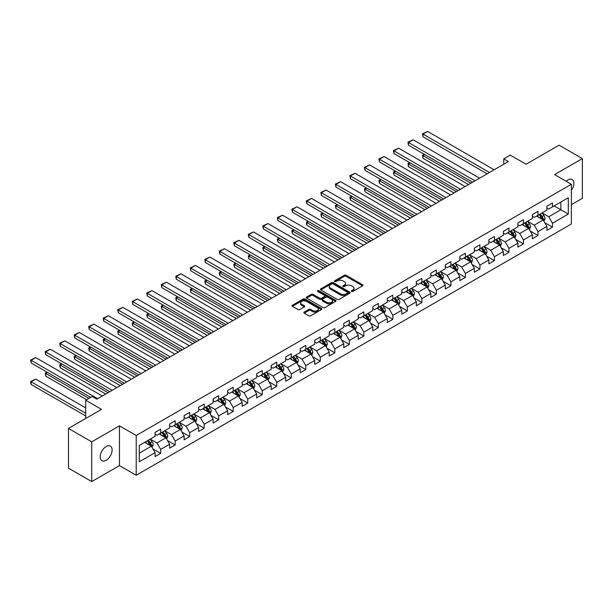 <?xml version="1.0" encoding="UTF-8"?>
<svg xmlns="http://www.w3.org/2000/svg" width="613" height="613" viewBox="0 0 613 613"><rect width="100%" height="100%" fill="white"/><g stroke="black" fill="none" stroke-linecap="round" stroke-linejoin="round"><path stroke-width="0.92" d="M351.586 291.428A0.904 0.521 0 0 0 352.858 291.428L362.559 285.827A1.295 0.743 0 0 0 362.942 285.298A1.295 0.743 0 0 0 362.559 284.777L346.13 275.283A1.295 0.743 0 0 0 344.299 275.283L334.598 280.884A0.904 0.521 0 0 0 335.878 281.62L337.135 280.9A4.13 2.383 0 0 1 342.974 280.9L344.345 281.689A4.13 2.383 0 0 1 345.556 283.375A4.13 2.383 0 0 1 344.345 285.06L343.088 285.788A0.904 0.521 0 0 0 344.368 286.524L345.625 285.804A4.13 2.383 0 0 1 351.471 285.804L352.835 286.593A4.13 2.383 0 0 1 354.046 288.279A4.13 2.383 0 0 1 352.835 289.964L351.586 290.692A0.904 0.521 0 0 0 351.586 291.428L351.586 290.692M106.156 460.271A8.421 4.858 120 0 0 111.658 452.846A8.421 4.858 120 0 0 110.371 446.103A8.421 4.858 120 0 0 106.156 446.517A8.421 4.858 120 0 0 100.655 453.942A8.421 4.858 120 0 0 101.95 460.685A8.421 4.858 120 0 0 106.156 460.271M571.37 190.413A8.421 4.858 120 0 0 572.144 179.502A8.421 4.858 120 0 0 567.929 179.916A8.421 4.858 120 0 0 566.159 181.256M304.217 312.078A1.295 0.743 0 0 0 303.841 312.607A1.295 0.743 0 0 0 304.217 313.136L308.829 315.795A1.295 0.743 0 0 0 310.653 315.795L321.427 309.58A1.295 0.743 0 0 0 321.802 309.052A1.295 0.743 0 0 0 321.427 308.523L304.99 299.037A1.295 0.743 0 0 0 303.167 299.037L292.393 305.251A1.295 0.743 0 0 0 292.01 305.78A1.295 0.743 0 0 0 292.393 306.308L297.964 309.527A1.295 0.743 0 0 0 299.788 309.527L304.4 306.86A1.295 0.743 0 0 0 304.776 306.331A1.295 0.743 0 0 0 304.4 305.81L301.634 304.217A3.456 1.992 0 0 1 300.623 302.799A3.456 1.992 0 0 1 302.753 300.96A3.456 1.992 0 0 1 306.523 301.389L317.342 307.642A3.456 1.992 0 0 1 318.354 309.052A3.456 1.992 0 0 1 316.224 310.891A3.456 1.992 0 0 1 312.454 310.462L310.653 309.419A1.295 0.743 0 0 0 308.829 309.419L304.217 312.078L304.217 313.136M571.37 204.673L582.35 198.336L582.35 158.598L559.094 145.166L526.069 164.238L510.254 155.104L503.748 158.867L508.399 161.548L96.854 399.147L92.203 396.465L85.69 400.228L85.69 418.487M91.735 441.85L91.735 481.588L119.458 465.589L119.458 425.843L91.735 441.85L68.48 428.418L101.505 409.354L85.69 400.228M119.458 425.843L136.209 435.506L571.37 184.268L571.37 224.013L136.209 475.251L136.209 435.506M582.35 158.598L554.627 174.598L571.37 184.268M337.227 299.405A1.295 0.743 0 0 0 339.05 299.405L349.824 293.183A1.295 0.743 0 0 0 350.199 292.654A1.295 0.743 0 0 0 349.824 292.125L333.388 282.639A1.295 0.743 0 0 0 331.564 282.639L320.791 288.861A1.295 0.743 0 0 0 320.407 289.39A1.295 0.743 0 0 0 320.791 289.911L337.227 299.405M318.001 291.627A0.904 0.521 0 0 1 318.913 291.75L318.913 290.677L335.625 300.324A1.295 0.743 0 0 1 336.001 300.853A1.295 0.743 0 0 1 335.625 301.381L324.852 307.603A1.295 0.743 0 0 1 323.028 307.603L306.592 298.11L306.592 297.06A1.295 0.743 0 0 0 306.209 297.581A1.295 0.743 0 0 0 306.592 298.11M306.592 297.06L311.197 294.393A1.295 0.743 0 0 1 313.028 294.393L319.695 298.24A1.295 0.743 0 0 0 321.519 298.24L324.576 296.477A1.295 0.743 0 0 0 324.959 295.949A1.295 0.743 0 0 0 324.576 295.42L317.641 291.413A0.904 0.521 0 0 1 318.913 290.677M91.735 481.588L68.48 468.163L68.48 428.418M152.905 448.854L160.667 453.344L160.667 449.421L169.602 444.264L169.602 448.187L175.18 444.961L175.18 441.038L184.115 435.889L184.115 439.805L189.693 436.586L189.693 432.663L198.627 427.506L198.627 431.429L204.206 428.203L204.206 424.288L213.132 419.131L213.132 423.047L218.718 419.828L218.718 415.905L227.645 410.748L227.645 414.672L233.231 411.446L233.231 407.53L242.158 402.373L242.158 406.296L247.744 403.07L247.744 399.147L256.671 393.998L256.671 397.914L262.257 394.695L262.257 390.772L271.184 385.615L271.184 389.539L276.762 386.313L276.762 382.397L285.696 377.24L285.696 381.156L291.275 377.937L291.275 374.014L300.209 368.857L300.209 372.781L305.787 369.555L305.787 365.639L314.722 360.482L314.722 364.406L320.3 361.18L320.3 357.256L329.227 352.1L329.227 356.023L334.813 352.804L334.813 348.881L343.74 343.724L343.74 347.648L349.326 344.422L349.326 340.499L358.253 335.349L358.253 339.265L363.838 336.047L363.838 332.123L372.765 326.967L372.765 330.89L378.344 327.664L378.344 323.748L387.278 318.591L387.278 322.507L392.856 319.289L392.856 315.366L401.791 310.209L401.791 314.132L407.369 310.906L407.369 306.99L416.304 301.834L416.304 305.757L421.882 302.531L421.882 298.608L430.816 293.451L430.816 297.374L436.395 294.156L436.395 290.233L445.322 285.076L445.322 288.999L450.907 285.773L450.907 281.857L459.834 276.701L459.834 280.616L465.42 277.398L465.42 273.475L474.347 268.318L474.347 272.241L479.933 269.015L479.933 265.1L488.86 259.943L488.86 263.858L494.438 260.64L494.438 256.717L503.373 251.56L503.373 255.483L508.951 252.265L508.951 248.342L517.885 243.185L517.885 247.108L523.464 243.882L523.464 239.959L532.398 234.81L532.398 238.725L537.976 235.507L537.976 231.584L546.911 226.427L546.911 230.35L552.489 227.124L552.489 223.209L568.305 214.075L568.305 197.746L560.864 202.045L560.864 209.776L568.305 214.075M160.667 453.344L155.089 456.562L155.089 452.639L139.274 461.773L139.274 445.444L155.089 436.318L155.089 432.395L160.667 429.169L160.667 433.092L169.602 427.935L169.602 424.02L175.18 420.794L175.18 424.717L184.115 419.56L184.115 415.637L189.693 412.419L189.693 416.334L198.627 411.177L198.627 407.262L204.206 404.036L204.206 407.959L213.132 402.802L213.132 398.879L218.718 395.661L218.718 399.576L227.645 394.427L227.645 390.504L233.231 387.278L233.231 391.201L242.158 386.044L242.158 382.121L247.744 378.903L247.744 382.826L256.671 377.669L256.671 373.746L262.257 370.528L262.257 374.443L271.184 369.287L271.184 365.371L276.762 362.145L276.762 366.068L285.696 360.911L285.696 356.988L291.275 353.77L291.275 357.685L300.209 352.529L300.209 348.613L305.787 345.387L305.787 349.31L314.722 344.154L314.722 340.23L320.3 337.012L320.3 340.935L329.227 335.778L329.227 331.855L334.813 328.629L334.813 332.553L343.74 327.396L343.74 323.48L349.326 320.254L349.326 324.177L358.253 319.021L358.253 315.097L363.838 311.879L363.838 315.795L372.765 310.638L372.765 306.722L378.344 303.496L378.344 307.419L387.278 302.263L387.278 298.339L392.856 295.121L392.856 299.037L401.791 293.888L401.791 289.964L407.369 286.738L407.369 290.662L416.304 285.505L416.304 281.582L421.882 278.363L421.882 282.286L430.816 277.13L430.816 273.206L436.395 269.981L436.395 273.904L445.322 268.747L445.322 264.831L450.907 261.605L450.907 265.529L459.834 260.372L459.834 256.449L465.42 253.23L465.42 257.146L474.347 251.989L474.347 248.073L479.933 244.848L479.933 248.771L488.86 243.614L488.86 239.691L494.438 236.472L494.438 240.388L503.373 235.239L503.373 231.316L508.951 228.09L508.951 232.013L517.885 226.856L517.885 222.94L523.464 219.715L523.464 223.638L532.398 218.481L532.398 214.558L537.976 211.339L537.976 215.255L546.911 210.098L546.911 206.183L552.489 202.957L552.489 206.88L568.305 197.746M159.181 433.95L165.878 437.82L156.951 442.977L150.254 439.107M155.089 434.165L156.951 435.238L160.667 433.092M156.951 442.977L160.667 449.421M165.878 437.82L169.602 444.264M173.694 425.575L180.391 429.445L171.464 434.594L164.767 430.732M169.602 425.79L171.464 426.863L175.18 424.717M171.464 434.594L175.18 441.038M180.391 429.445L184.115 435.889M188.206 417.192L194.903 421.062L185.977 426.219L179.272 422.349M184.115 417.407L185.977 418.487L189.693 416.334M185.977 426.219L189.693 432.663M194.903 421.062L198.627 427.506M202.719 408.817L209.416 412.687L200.482 417.844L193.785 413.974M198.627 409.032L200.482 410.105L204.206 407.959M200.482 417.844L204.206 424.288M209.416 412.687L213.132 419.131M217.232 400.442L223.929 404.304L214.994 409.461L208.297 405.591M213.132 400.657L214.994 401.73L218.718 399.576M214.994 409.461L218.718 415.905M223.929 404.304L227.645 410.748M231.737 392.059L238.442 395.929L229.507 401.086L222.81 397.216M227.645 392.274L229.507 393.347L233.231 391.201M229.507 401.086L233.231 407.53M238.442 395.929L242.158 402.373M246.25 383.684L252.947 387.546L244.02 392.703L237.323 388.841M242.158 383.899L244.02 384.972L247.744 382.826M244.02 392.703L247.744 399.147M252.947 387.546L256.671 393.998M260.763 375.302L267.46 379.171L258.533 384.328L251.836 380.458M256.671 375.516L258.533 376.597L262.257 374.443M258.533 384.328L262.257 390.772M267.46 379.171L271.184 385.615M275.275 366.926L281.972 370.796L273.046 375.945L266.349 372.083M271.184 367.141L273.046 368.214L276.762 366.068M273.046 375.945L276.762 382.397M281.972 370.796L285.696 377.24M289.788 358.551L296.485 362.413L287.558 367.57L280.861 363.701M285.696 358.766L287.558 359.839L291.275 357.685M287.558 367.57L291.275 374.014M296.485 362.413L300.209 368.857M304.301 350.169L310.998 354.038L302.071 359.195L295.366 355.325M300.209 350.383L302.071 351.456L305.787 349.31M302.071 359.195L305.787 365.639M310.998 354.038L314.722 360.482M318.814 341.793L325.511 345.655L316.576 350.812L309.879 346.95M314.722 342.008L316.576 343.081L320.3 340.935M316.576 350.812L320.3 357.256M325.511 345.655L329.227 352.1M333.326 333.411L340.023 337.28L331.089 342.437L324.392 338.568M329.227 333.625L331.089 334.698L334.813 332.553M331.089 342.437L334.813 348.881M340.023 337.28L343.74 343.724M347.832 325.036L354.536 328.897L345.602 334.054L338.905 330.192M343.74 325.25L345.602 326.323L349.326 324.177M345.602 334.054L349.326 340.499M354.536 328.897L358.253 335.349M362.344 316.653L369.041 320.522L360.115 325.679L353.417 321.81M358.253 316.867L360.115 317.948L363.838 315.795M360.115 325.679L363.838 332.123M369.041 320.522L372.765 326.967M376.857 308.278L383.554 312.147L374.627 317.304L367.93 313.435M372.765 308.492L374.627 309.565L378.344 307.419M374.627 317.304L378.344 323.748M383.554 312.147L387.278 318.591M391.37 299.903L398.067 303.764L389.14 308.921L382.443 305.052M387.278 300.117L389.14 301.19L392.856 299.037M389.14 308.921L392.856 315.366M398.067 303.764L401.791 310.209M405.883 291.52L412.58 295.389L403.653 300.546L396.956 296.677M401.791 291.734L403.653 292.807L407.369 290.662M403.653 300.546L407.369 306.99M412.58 295.389L416.304 301.834M420.395 283.145L427.092 287.007L418.166 292.163L411.461 288.302M416.304 283.359L418.166 284.432L421.882 282.286M418.166 292.163L421.882 298.608M427.092 287.007L430.816 293.451M434.908 274.762L441.605 278.631L432.671 283.788L425.974 279.919M430.816 274.976L432.671 276.057L436.395 273.904M432.671 283.788L436.395 290.233M441.605 278.631L445.322 285.076M449.421 266.387L456.118 270.256L447.184 275.406L440.486 271.544M445.322 266.601L447.184 267.674L450.907 265.529M447.184 275.406L450.907 281.857M456.118 270.256L459.834 276.701M463.926 258.004L470.631 261.874L461.696 267.03L454.999 263.161M459.834 258.226L461.696 259.299L465.42 257.146M461.696 267.03L465.42 273.475M470.631 261.874L474.347 268.318M478.439 249.629L485.136 253.498L476.209 258.655L469.512 254.786M474.347 249.843L476.209 250.916L479.933 248.771M476.209 258.655L479.933 265.1M485.136 253.498L488.86 259.943M492.952 241.254L499.649 245.116L490.722 250.273L484.025 246.411M488.86 241.468L490.722 242.541L494.438 240.388M490.722 250.273L494.438 256.717M499.649 245.116L503.373 251.56M507.464 232.871L514.161 236.741L505.235 241.897L498.538 238.028M503.373 233.086L505.235 234.158L508.951 232.013M505.235 241.897L508.951 248.342M514.161 236.741L517.885 243.185M521.977 224.496L528.674 228.358L519.747 233.515L513.05 229.653M517.885 224.71L519.747 225.783L523.464 223.638M519.747 233.515L523.464 239.959M528.674 228.358L532.398 234.81M536.49 216.113L543.187 219.983L534.26 225.14L527.555 221.27M532.398 216.328L534.26 217.408L537.976 215.255M534.26 225.14L537.976 231.584M543.187 219.983L546.911 226.427M554.16 205.914L560.864 209.776L548.765 216.764L542.068 212.895M546.911 207.953L548.765 209.025L552.489 206.88M548.765 216.764L552.489 223.209M119.458 465.589L136.209 475.251M503.748 158.867L503.748 164.238M139.274 453.183L151.365 446.195L144.668 442.333M151.365 446.195L155.089 452.639M544.719 222.642L552.489 227.124M530.207 231.017L537.976 235.507M515.702 239.399L523.464 243.882M501.189 247.775L508.951 252.265M486.676 256.157L494.438 260.64M472.163 264.532L479.933 269.015M457.65 272.915L465.42 277.398M443.138 281.29L450.907 285.773M428.625 289.665L436.395 294.156M414.112 298.048L421.882 302.531M399.607 306.423L407.369 310.906M385.094 314.806L392.856 319.289M370.581 323.181L378.344 327.664M356.069 331.556L363.838 336.047M341.556 339.939L349.326 344.422M327.043 348.314L334.813 352.804M312.53 356.697L320.3 361.18M298.018 365.072L305.787 369.555M283.512 373.455L291.275 377.937M269 381.83L276.762 386.313M254.487 390.205L262.257 394.695M239.974 398.588L247.744 403.07M225.461 406.963L233.231 411.446M210.949 415.346L218.718 419.828M196.436 423.721L204.206 428.203M181.923 432.096L189.693 436.586M167.418 440.479L175.18 444.961M351.946 291.558L352.835 291.037A4.13 2.383 0 0 0 354.046 289.351L354.046 288.279M345.556 283.375L345.556 284.447A4.13 2.383 0 0 1 344.345 286.141L343.449 286.654M362.544 285.834L346.13 276.356A1.295 0.743 0 0 0 344.299 276.356L334.959 281.75M349.808 293.19L333.388 283.712A1.295 0.743 0 0 0 331.564 283.712L320.806 289.926L320.791 288.861M347.54 293.022A0.904 0.521 0 0 0 347.54 292.286L333.112 283.957A0.904 0.521 0 0 0 331.84 283.957L330.514 284.723A4.13 2.383 0 0 0 329.304 286.409A4.13 2.383 0 0 0 330.514 288.095L340.376 293.788A4.13 2.383 0 0 0 346.215 293.788L347.54 293.022L347.54 294.094A0.904 0.521 0 0 0 347.809 293.727L347.809 292.654M329.304 286.409L329.304 287.482A4.13 2.383 0 0 0 330.514 289.167L330.514 288.095M347.54 294.094L346.215 294.861A4.13 2.383 0 0 1 340.376 294.861L330.514 289.167M306.607 298.117L311.197 295.466L311.197 294.393M324.959 295.949L324.959 297.021A1.295 0.743 0 0 1 324.576 297.55L321.519 299.32A1.295 0.743 0 0 1 319.695 299.32L313.028 295.466A1.295 0.743 0 0 0 311.197 295.466M318.913 291.75L335.61 301.389M326.606 302.24A3.456 1.992 0 0 0 330.376 302.669A3.456 1.992 0 0 0 332.507 300.822A3.456 1.992 0 0 0 331.495 299.412L327.679 297.213A1.295 0.743 0 0 0 325.855 297.213L322.798 298.983A1.295 0.743 0 0 0 322.423 299.504A1.295 0.743 0 0 0 322.798 300.033L326.606 302.24L326.606 303.312A3.456 1.992 0 0 0 330.376 303.741A3.456 1.992 0 0 0 332.507 301.902L332.507 300.822M322.423 299.504L322.423 300.585A1.295 0.743 0 0 0 322.798 301.106L322.798 300.033M326.606 303.312L322.798 301.106M318.354 309.052L318.354 310.124A3.456 1.992 0 0 1 316.224 311.963A3.456 1.992 0 0 1 312.454 311.534L310.653 310.492A1.295 0.743 0 0 0 308.829 310.492L304.232 313.143M300.623 302.799L300.623 303.879A3.456 1.992 0 0 0 301.634 305.289L301.634 304.217M304.377 306.875L301.634 305.289M321.411 309.588L304.99 300.109A1.295 0.743 0 0 0 303.167 300.109L292.409 306.316L292.393 305.251M543.923 221.255L545.026 218.466A3.486 2.015 -120 0 0 543.915 215.5L541.999 212.933M538.651 217.362L537.348 215.623M470.861 183.218L422.978 155.579L422.978 158.261L468.531 184.567M539.111 214.604L541.034 217.163A3.486 2.015 60 0 1 542.03 219.262L543.149 218.619A3.486 2.015 -120 0 0 542.145 216.519L540.229 213.96M539.356 214.458L541.486 217.309A1.778 1.027 60 0 1 541.808 217.845L543.149 218.619M424.748 154.56L422.978 155.579L422.472 155.281L424.234 154.261M422.978 158.261L422.472 155.281M489.465 172.475L422.978 134.094L422.978 136.783L487.136 173.824M494.116 169.793L427.629 131.412L422.978 134.094L422.472 133.803L427.629 131.412M422.978 136.783L422.472 133.803M529.41 229.637L530.513 226.848A3.486 2.015 -120 0 0 529.402 223.875L527.486 221.316M524.138 225.745L522.835 223.998M456.348 191.601L408.473 163.955L408.473 166.644L454.026 192.942M524.598 222.979L526.521 225.546A3.486 2.015 60 0 1 527.517 227.638L528.636 226.994A3.486 2.015 -120 0 0 527.64 224.902L525.716 222.335M524.843 222.841L526.973 225.684A1.778 1.027 60 0 1 527.295 226.22L528.636 226.994M410.235 162.935L408.473 163.955L407.959 163.663L409.722 162.637M408.473 166.644L407.959 163.663M514.897 238.013L516.008 235.223A3.486 2.015 -120 0 0 514.889 232.258L512.974 229.691M509.625 234.12L508.323 232.381M441.835 199.976L393.96 172.337L393.96 175.019L439.513 201.317M510.085 231.362L512.008 233.921A3.486 2.015 60 0 1 513.004 236.02L514.123 235.377A3.486 2.015 -120 0 0 513.127 233.277L511.204 230.71M510.33 231.216L512.46 234.059A1.778 1.027 60 0 1 512.782 234.603L514.123 235.377M395.722 171.311L393.96 172.337L393.446 172.038L395.216 171.019M393.96 175.019L393.446 172.038M474.952 180.858L408.473 142.477L408.473 145.158L472.631 182.199M479.604 178.168L413.124 139.787L408.473 142.477L407.959 142.178L413.124 139.787M408.473 145.158L407.959 142.178M460.44 189.233L393.96 150.852L393.96 153.534L458.118 190.582M465.091 186.551L398.611 148.162L393.96 150.852L393.446 150.553L398.611 148.162M393.96 153.534L393.446 150.553M500.384 246.388L501.495 243.606A3.486 2.015 -120 0 0 500.377 240.633L498.461 238.074M495.112 242.495L493.81 240.756M427.322 208.359L379.447 180.712L379.447 183.394L425.001 209.7M495.58 239.737L497.495 242.296A3.486 2.015 60 0 1 498.492 244.395L499.61 243.752A3.486 2.015 -120 0 0 498.614 241.652L496.691 239.093M495.817 239.599L497.948 242.441A1.778 1.027 60 0 1 498.269 242.978L499.61 243.752M381.209 179.693L379.447 180.712L378.934 180.414L380.704 179.394M379.447 183.394L378.934 180.414M485.871 254.77L486.983 251.981A3.486 2.015 -120 0 0 485.871 249.016L483.948 246.449M480.6 250.878L479.297 249.139M412.81 216.734L364.934 189.088L364.934 191.777L410.488 218.075M481.067 248.112L482.983 250.679A3.486 2.015 60 0 1 483.979 252.778L485.098 252.127A3.486 2.015 -120 0 0 484.101 250.035L482.178 247.468M481.305 247.974L483.435 250.817A1.778 1.027 60 0 1 483.757 251.361L485.098 252.127M366.704 188.068L364.934 189.088L364.421 188.796L366.191 187.777M364.934 191.777L364.421 188.796M471.366 263.146L472.47 260.356A3.486 2.015 -120 0 0 471.359 257.391L469.435 254.832M466.087 259.253L464.784 257.514M398.304 225.109L350.421 197.47L350.421 200.152L395.975 226.458M466.554 256.495L468.47 259.054A3.486 2.015 60 0 1 469.474 261.153L470.585 260.51A3.486 2.015 -120 0 0 469.589 258.41L467.665 255.851M466.8 256.357L468.922 259.199A1.778 1.027 60 0 1 469.251 259.736L470.585 260.51M352.191 196.451L350.421 197.47L349.908 197.171L351.678 196.152M350.421 200.152L349.908 197.171M445.927 197.616L379.447 159.227L379.447 161.916L443.605 198.957M450.578 194.926L384.098 156.545L379.447 159.227L378.934 158.936L384.098 156.545M379.447 161.916L378.934 158.936M431.414 205.991L364.934 167.61L364.934 170.291L429.092 207.332M436.065 203.309L369.585 164.92L364.934 167.61L364.421 167.311L369.585 164.92M364.934 170.291L364.421 167.311M416.909 214.374L350.421 175.985L350.421 178.674L414.58 215.715M421.56 211.684L355.073 173.303L350.421 175.985L349.908 175.693L355.073 173.303M350.421 178.674L349.908 175.693M402.396 222.749L335.909 184.367L335.909 187.049L400.067 224.09M407.047 220.067L340.56 181.678L335.909 184.367L335.395 184.069L340.56 181.678M335.909 187.049L335.395 184.069M387.883 231.124L321.396 192.743L321.396 195.424L385.554 232.473M392.535 228.442L326.047 190.061L321.396 192.743L320.883 192.444L326.047 190.061M321.396 195.424L320.883 192.444M373.371 239.507L306.883 201.118L306.883 203.807L371.041 240.848M378.022 236.817L311.534 198.436L306.883 201.118L306.377 200.826L311.534 198.436M306.883 203.807L306.377 200.826M358.858 247.882L292.378 209.5L292.378 212.182L356.536 249.223M363.509 245.2L297.029 206.811L292.378 209.5L291.865 209.202L297.029 206.811M292.378 212.182L291.865 209.202M344.345 256.265L277.865 217.876L277.865 220.565L342.023 257.606M348.996 253.575L282.516 215.194L277.865 217.876L277.352 217.584L282.516 215.194M277.865 220.565L277.352 217.584M329.832 264.64L263.352 226.258L263.352 228.94L327.511 265.981M334.483 261.958L268.004 223.569L263.352 226.258L262.839 225.959L268.004 223.569M263.352 228.94L262.839 225.959M315.32 273.015L248.84 234.633L248.84 237.323L312.998 274.363M319.971 270.333L253.491 231.952L248.84 234.633L248.326 234.342L253.491 231.952M248.84 237.323L248.326 234.342M300.814 281.398L234.327 243.016L234.327 245.698L298.485 282.739M305.466 278.708L238.978 240.327L234.327 243.016L233.814 242.717L238.978 240.327M234.327 245.698L233.814 242.717M286.302 289.773L219.814 251.391L219.814 254.073L283.972 291.121M290.953 287.091L224.465 248.702L219.814 251.391L219.301 251.092L224.465 248.702M219.814 254.073L219.301 251.092M271.789 298.156L205.301 259.766L205.301 262.456L269.459 299.496M276.44 295.466L209.952 257.085L205.301 259.766L204.788 259.475L209.952 257.085M205.301 262.456L204.788 259.475M257.276 306.531L190.789 268.149L190.789 270.831L254.947 307.872M261.927 303.849L195.44 265.46L190.789 268.149L190.283 267.85L195.44 265.46M190.789 270.831L190.283 267.85M242.763 314.913L176.283 276.524L176.283 279.214L240.442 316.254M247.414 312.224L180.935 273.842L176.283 276.524L175.77 276.233L180.935 273.842M176.283 279.214L175.77 276.233M228.251 323.289L161.771 284.907L161.771 287.589L225.929 324.629M232.902 320.607L166.422 282.218L161.771 284.907L161.257 284.608L166.422 282.218M161.771 287.589L161.257 284.608M213.738 331.664L147.258 293.282L147.258 295.964L211.416 333.012M218.389 328.982L151.909 290.6L147.258 293.282L146.745 292.983L151.909 290.6M147.258 295.964L146.745 292.983M199.225 340.046L132.745 301.657L132.745 304.347L196.903 341.387M203.884 337.357L137.396 298.975L132.745 301.657L132.232 301.366L137.396 298.975M132.745 304.347L132.232 301.366M184.72 348.422L118.232 310.04L118.232 312.722L182.39 349.762M189.371 345.74L122.884 307.351L118.232 310.04L117.719 309.741L122.884 307.351M118.232 312.722L117.719 309.741M456.854 271.528L457.957 268.739A3.486 2.015 -120 0 0 456.846 265.766L454.923 263.207M451.574 267.636L450.271 265.889M383.792 233.492L335.909 205.845L335.909 208.535L381.462 234.833M452.042 264.87L453.965 267.437A3.486 2.015 60 0 1 454.961 269.528L456.072 268.885A3.486 2.015 -120 0 0 455.076 266.793L453.16 264.226M452.287 264.732L454.417 267.575A1.778 1.027 60 0 1 454.739 268.111L456.072 268.885M337.679 204.826L335.909 205.845L335.395 205.554L337.165 204.535M335.909 208.535L335.395 205.554M442.341 279.903L443.444 277.114A3.486 2.015 -120 0 0 442.333 274.149L440.41 271.582M437.069 276.011L435.759 274.272M369.279 241.867L321.396 214.228L321.396 216.91L366.949 243.208M437.529 273.252L439.452 275.812A3.486 2.015 60 0 1 440.448 277.911L441.567 277.268A3.486 2.015 -120 0 0 440.563 275.168L438.647 272.609M437.774 273.107L439.904 275.95A1.778 1.027 60 0 1 440.226 276.494L441.567 277.268M323.166 213.201L321.396 214.228L320.883 213.929L322.653 212.91M321.396 216.91L320.883 213.929M427.828 288.286L428.931 285.497A3.486 2.015 -120 0 0 427.82 282.524L425.905 279.965M422.556 284.386L421.254 282.647M354.766 250.25L306.883 222.603L306.883 225.293L352.437 251.591M423.016 281.628L424.939 284.194A3.486 2.015 60 0 1 425.935 286.286L427.054 285.643A3.486 2.015 -120 0 0 426.05 283.543L424.135 280.984M423.261 281.49L425.391 284.332A1.778 1.027 60 0 1 425.713 284.869L427.054 285.643M308.653 221.584L306.883 222.603L306.377 222.312L308.14 221.285M306.883 225.293L306.377 222.312M413.315 296.661L414.419 293.872A3.486 2.015 -120 0 0 413.308 290.907L411.392 288.34M408.043 292.769L406.741 291.029M340.253 258.625L292.378 230.986L292.378 233.668L337.932 259.966M408.503 290.01L410.426 292.57A3.486 2.015 60 0 1 411.423 294.669L412.541 294.025A3.486 2.015 -120 0 0 411.545 291.926L409.622 289.359M408.748 289.865L410.879 292.707A1.778 1.027 60 0 1 411.2 293.252L412.541 294.025M294.14 229.959L292.378 230.986L291.865 230.687L293.627 229.668M292.378 233.668L291.865 230.687M398.802 305.036L399.914 302.255A3.486 2.015 -120 0 0 398.795 299.282L396.879 296.723M393.531 301.144L392.228 299.405M325.741 267L277.865 239.361L277.865 242.043L323.419 268.348M393.99 298.385L395.914 300.945A3.486 2.015 60 0 1 396.91 303.044L398.029 302.401A3.486 2.015 -120 0 0 397.032 300.301L395.109 297.742M394.236 298.247L396.366 301.09A1.778 1.027 60 0 1 396.688 301.627L398.029 302.401M279.628 238.342L277.865 239.361L277.352 239.062L279.122 238.043M277.865 242.043L277.352 239.062M384.29 313.419L385.401 310.63A3.486 2.015 -120 0 0 384.282 307.665L382.366 305.098M379.018 309.527L377.715 307.787M311.228 275.383L263.352 247.736L263.352 250.426L308.906 276.724M379.485 306.761L381.401 309.327A3.486 2.015 60 0 1 382.397 311.419L383.516 310.776A3.486 2.015 -120 0 0 382.52 308.684L380.596 306.117M379.723 306.623L381.853 309.465A1.778 1.027 60 0 1 382.175 310.009L383.516 310.776M265.115 246.717L263.352 247.736L262.839 247.445L264.609 246.426M263.352 250.426L262.839 247.445M369.777 321.794L370.888 319.005A3.486 2.015 -120 0 0 369.777 316.04L367.854 313.473M364.505 317.902L363.202 316.162M296.715 283.758L248.84 256.119L248.84 258.801L294.393 285.106M364.973 315.143L366.888 317.703A3.486 2.015 60 0 1 367.884 319.802L369.003 319.158A3.486 2.015 -120 0 0 368.007 317.059L366.084 314.5M365.21 314.998L367.34 317.848A1.778 1.027 60 0 1 367.662 318.385L369.003 319.158M250.61 255.1L248.84 256.119L248.326 255.82L250.096 254.801M248.84 258.801L248.326 255.82M355.272 330.177L356.375 327.388A3.486 2.015 -120 0 0 355.264 324.415L353.341 321.856M349.992 326.285L348.69 324.538M282.21 292.14L234.327 264.494L234.327 267.184L279.88 293.481M350.46 323.518L352.375 326.085A3.486 2.015 60 0 1 353.379 328.177L354.49 327.534A3.486 2.015 -120 0 0 353.494 325.442L351.578 322.875M350.705 323.38L352.835 326.223A1.778 1.027 60 0 1 353.157 326.76L354.49 327.534M236.097 263.475L234.327 264.494L233.814 264.203L235.584 263.176M234.327 267.184L233.814 264.203M340.759 338.552L341.862 335.763A3.486 2.015 -120 0 0 340.751 332.798L338.828 330.231M335.48 334.66L334.177 332.92M267.697 300.516L219.814 272.877L219.814 275.559L265.368 301.857M335.947 331.901L337.87 334.46A3.486 2.015 60 0 1 338.866 336.56L339.977 335.916A3.486 2.015 -120 0 0 338.981 333.817L337.066 331.25M336.192 331.756L338.322 334.598A1.778 1.027 60 0 1 338.644 335.142L339.977 335.916M221.584 271.85L219.814 272.877L219.301 272.578L221.071 271.559M219.814 275.559L219.301 272.578M326.246 346.927L327.35 344.146A3.486 2.015 -120 0 0 326.239 341.173L324.315 338.614M320.974 343.035L319.664 341.295M253.184 308.898L205.301 281.252L205.301 283.934L250.855 310.239M321.434 340.276L323.358 342.843A3.486 2.015 60 0 1 324.354 344.935L325.472 344.291A3.486 2.015 -120 0 0 324.469 342.192L322.553 339.633M321.679 340.138L323.81 342.981A1.778 1.027 60 0 1 324.131 343.518L325.472 344.291M207.071 280.233L205.301 281.252L204.788 280.953L206.558 279.934M205.301 283.934L204.788 280.953M311.733 355.31L312.837 352.521A3.486 2.015 -120 0 0 311.726 349.556L309.81 346.989M306.462 351.418L305.159 349.678M238.672 317.273L190.789 289.627L190.789 292.317L236.342 318.614M306.921 348.651L308.845 351.218A3.486 2.015 60 0 1 309.841 353.318L310.96 352.667A3.486 2.015 -120 0 0 309.956 350.575L308.04 348.008M307.167 348.513L309.297 351.356A1.778 1.027 60 0 1 309.619 351.9L310.96 352.667M192.559 288.608L190.789 289.627L190.283 289.336L192.045 288.317M190.789 292.317L190.283 289.336M297.221 363.685L298.324 360.896A3.486 2.015 -120 0 0 297.213 357.931L295.297 355.371M291.949 359.793L290.646 358.053M224.159 325.649L176.283 298.01L176.283 300.692L221.837 326.997M292.409 357.034L294.332 359.593A3.486 2.015 60 0 1 295.328 361.693L296.447 361.049A3.486 2.015 -120 0 0 295.451 358.95L293.527 356.391M292.654 356.896L294.784 359.739A1.778 1.027 60 0 1 295.106 360.275L296.447 361.049M178.046 296.991L176.283 298.01L175.77 297.711L177.532 296.692M176.283 300.692L175.77 297.711M282.708 372.068L283.819 369.279A3.486 2.015 -120 0 0 282.7 366.306L280.785 363.747M277.436 368.175L276.134 366.428M209.646 334.031L161.771 306.385L161.771 309.075L207.324 335.372M277.896 365.409L279.819 367.976A3.486 2.015 60 0 1 280.815 370.068L281.934 369.424A3.486 2.015 -120 0 0 280.938 367.333L279.015 364.766M278.141 365.271L280.271 368.114A1.778 1.027 60 0 1 280.593 368.651L281.934 369.424M163.533 305.366L161.771 306.385L161.257 306.094L163.027 305.075M161.771 309.075L161.257 306.094M268.195 380.443L269.306 377.654A3.486 2.015 -120 0 0 268.188 374.689L266.272 372.122M262.923 376.551L261.621 374.811M195.133 342.406L147.258 314.768L147.258 317.45L192.811 343.747M263.391 373.792L265.306 376.351A3.486 2.015 60 0 1 266.303 378.451L267.421 377.807A3.486 2.015 -120 0 0 266.425 375.708L264.502 373.148M263.628 373.646L265.758 376.489A1.778 1.027 60 0 1 266.08 377.033L267.421 377.807M149.02 313.749L147.258 314.768L146.745 314.469L148.515 313.45M147.258 317.45L146.745 314.469M253.682 388.826L254.793 386.037A3.486 2.015 -120 0 0 253.682 383.064L251.759 380.504M248.411 384.926L247.108 383.186M180.62 350.789L132.745 323.143L132.745 325.832L178.299 352.13M248.878 382.167L250.794 384.734A3.486 2.015 60 0 1 251.797 386.826L252.908 386.182A3.486 2.015 -120 0 0 251.912 384.083L249.989 381.524M249.116 382.029L251.246 384.872A1.778 1.027 60 0 1 251.568 385.408L252.908 386.182M134.515 322.124L132.745 323.143L132.232 322.852L134.002 321.825M132.745 325.832L132.232 322.852M239.177 397.201L240.281 394.412A3.486 2.015 -120 0 0 239.17 391.446L237.246 388.88M233.898 393.308L232.595 391.569M166.115 359.164L118.232 331.526L118.232 334.208L163.786 360.505M234.365 390.55L236.281 393.109A3.486 2.015 60 0 1 237.285 395.209L238.396 394.565A3.486 2.015 -120 0 0 237.4 392.466L235.484 389.899M234.61 390.404L236.741 393.247A1.778 1.027 60 0 1 237.062 393.791L238.396 394.565M120.002 330.499L118.232 331.526L117.719 331.227L119.489 330.208M118.232 334.208L117.719 331.227M224.664 405.576L225.768 402.795A3.486 2.015 -120 0 0 224.657 399.822L222.734 397.262M219.385 401.684L218.082 399.944M151.603 367.547L103.72 339.901L103.72 342.583L149.273 368.888M219.852 398.925L221.776 401.484A3.486 2.015 60 0 1 222.772 403.584L223.883 402.94A3.486 2.015 -120 0 0 222.887 400.841L220.971 398.281M220.098 398.787L222.228 401.63A1.778 1.027 60 0 1 222.55 402.166L223.883 402.94M105.49 338.882L103.72 339.901L103.206 339.602L104.976 338.583M103.72 342.583L103.206 339.602M210.152 413.959L211.255 411.17A3.486 2.015 -120 0 0 210.144 408.204L208.221 405.637M204.88 410.066L203.57 408.327M137.09 375.922L89.207 348.276L89.207 350.965L134.76 377.263M205.34 407.3L207.263 409.867A3.486 2.015 60 0 1 208.259 411.967L209.378 411.315A3.486 2.015 -120 0 0 208.374 409.223L206.458 406.657M205.585 407.162L207.715 410.005A1.778 1.027 60 0 1 208.037 410.549L209.378 411.315M90.977 347.257L89.207 348.276L88.693 347.985L90.463 346.966M89.207 350.965L88.693 347.985M195.639 422.334L196.742 419.545A3.486 2.015 -120 0 0 195.631 416.579L193.716 414.02M190.367 418.441L189.065 416.702M122.577 384.297L74.694 356.659L74.694 359.341L120.248 385.646M190.827 415.683L192.75 418.242A3.486 2.015 60 0 1 193.746 420.342L194.865 419.698A3.486 2.015 -120 0 0 193.861 417.599L191.946 415.039M191.072 415.537L193.202 418.388A1.778 1.027 60 0 1 193.524 418.924L194.865 419.698M76.464 355.64L74.694 356.659L74.188 356.36L75.951 355.341M74.694 359.341L74.188 356.36M181.126 430.717L182.23 427.928A3.486 2.015 -120 0 0 181.119 424.955L179.203 422.395M175.854 426.824L174.552 425.077M108.064 392.68L60.189 365.034L60.189 367.723L105.742 394.021M176.314 424.058L178.237 426.625A3.486 2.015 60 0 1 179.234 428.717L180.352 428.073A3.486 2.015 -120 0 0 179.356 425.981L177.433 423.414M176.559 423.92L178.689 426.763A1.778 1.027 60 0 1 179.011 427.299L180.352 428.073M61.951 364.015L60.189 365.034L59.676 364.743L61.438 363.716M60.189 367.723L59.676 364.743M170.207 356.804L103.72 318.415L103.72 321.105L167.878 358.145M174.858 354.115L108.371 315.733L103.72 318.415L103.206 318.124L108.371 315.733M103.72 321.105L103.206 318.124M155.694 365.179L89.207 326.798L89.207 329.48L153.365 366.52M160.345 362.498L93.858 324.108L89.207 326.798L88.693 326.499L93.858 324.108M89.207 329.48L88.693 326.499M141.182 373.562L74.694 335.173L74.694 337.863L138.852 374.903M145.833 370.873L79.345 332.491L74.694 335.173L74.188 334.882L79.345 332.491M74.694 337.863L74.188 334.882M126.669 381.937L60.189 343.556L60.189 346.238L124.347 383.278M131.32 379.248L64.84 340.866L60.189 343.556L59.676 343.257L64.84 340.866M60.189 346.238L59.676 343.257M166.613 439.092L167.724 436.303A3.486 2.015 -120 0 0 166.606 433.337L164.69 430.77M161.342 435.199L160.039 433.46M88.9 398.373L45.676 373.417L45.676 376.098L86.579 399.714M161.801 432.441L163.725 435A3.486 2.015 60 0 1 164.721 437.1L165.839 436.456A3.486 2.015 -120 0 0 164.843 434.356L162.92 431.797M162.047 432.295L164.177 435.138A1.778 1.027 60 0 1 164.499 435.682L165.839 436.456M47.439 372.39L45.676 373.417L45.163 373.118L46.933 372.099M45.676 376.098L45.163 373.118M112.156 390.312L45.676 351.931L45.676 354.613L109.834 391.661M116.807 387.631L50.327 349.249L45.676 351.931L45.163 351.632L50.327 349.249M45.676 354.613L45.163 351.632M152.101 447.467L153.212 444.686A3.486 2.015 -120 0 0 152.093 441.712L150.177 439.153M85.69 413.277L31.163 381.792L35.815 379.11L85.69 407.906M146.829 443.574L145.526 441.835M31.163 384.481L30.65 382.573L30.65 381.501L31.163 381.792L31.163 384.481L85.69 415.959M147.296 440.816L149.212 443.383A3.486 2.015 60 0 1 150.208 445.475L151.327 444.831A3.486 2.015 -120 0 0 150.331 442.732L148.407 440.172M147.534 440.678L149.664 443.521A1.778 1.027 60 0 1 149.986 444.057L151.327 444.831M30.65 381.501L35.815 379.11M97.643 398.695L31.163 360.306L31.163 362.996L90.67 397.354M102.294 396.006L35.815 357.624L31.163 360.306L30.65 360.015L35.815 357.624M31.163 362.996L30.65 360.015M352.835 291.037L352.835 289.964M343.088 286.524L343.088 285.788M344.345 286.141L344.345 285.06M334.598 281.62L334.598 280.884M344.299 276.356L344.299 275.283M346.13 276.356L346.13 275.283M362.559 285.827L362.559 284.777M331.564 283.712L331.564 282.639M333.388 283.712L333.388 282.639M349.824 293.183L349.824 292.125M340.376 294.861L340.376 293.788M346.215 294.861L346.215 293.788M313.028 295.466L313.028 294.393M319.695 299.32L319.695 298.24M321.519 299.32L321.519 298.24M324.576 297.55L324.576 296.477M335.625 301.381L335.625 300.324M308.829 310.492L308.829 309.419M310.653 310.492L310.653 309.419M312.454 311.534L312.454 310.462M304.4 306.86L304.4 305.81M303.167 300.109L303.167 299.037M304.99 300.109L304.99 299.037M321.427 309.58L321.427 308.523M542.842 219.783L545.003 218.534M542.145 216.519L543.915 215.5M539.67 217.952L541.034 217.163M528.329 228.166L530.49 226.917M527.64 224.902L529.402 223.875M525.157 226.327L526.521 225.546M513.817 236.541L515.985 235.292M513.127 233.277L514.889 232.258M510.644 234.71L512.008 233.921M499.304 244.916L501.472 243.667M498.614 241.652L500.377 240.633M496.132 243.085L497.495 242.296M484.799 253.299L486.96 252.05M484.101 250.035L485.871 249.016M481.619 251.468L482.983 250.679M470.286 261.674L472.447 260.425M469.589 258.41L471.359 257.391M467.106 259.843L468.47 259.054M455.773 270.057L457.934 268.808M455.076 266.793L456.846 265.766M452.601 268.218L453.965 267.437M441.26 278.432L443.421 277.183M440.563 275.168L442.333 274.149M438.088 276.601L439.452 275.812M426.748 286.807L428.908 285.566M426.05 283.543L427.82 282.524M423.575 284.976L424.939 284.194M412.235 295.19L414.396 293.941M411.545 291.926L413.308 290.907M409.063 293.359L410.426 292.57M397.722 303.565L399.891 302.316M397.032 300.301L398.795 299.282M394.55 301.734L395.914 300.945M383.209 311.948L385.378 310.699M382.52 308.684L384.282 307.665M380.037 310.117L381.401 309.327M368.704 320.323L370.865 319.074M368.007 317.059L369.777 316.04M365.524 318.492L366.888 317.703M354.191 328.706L356.352 327.457M353.494 325.442L355.264 324.415M351.011 326.867L352.375 326.085M339.679 337.081L341.839 335.832M338.981 333.817L340.751 332.798M336.506 335.25L337.87 334.46M325.166 345.456L327.327 344.207M324.469 342.192L326.239 341.173M321.994 343.625L323.358 342.843M310.653 353.839L312.814 352.59M309.956 350.575L311.726 349.556M307.481 352.008L308.845 351.218M296.14 362.214L298.301 360.965M295.451 358.95L297.213 357.931M292.968 360.383L294.332 359.593M281.628 370.597L283.796 369.348M280.938 367.333L282.7 366.306M278.455 368.758L279.819 367.976M267.115 378.972L269.283 377.723M266.425 375.708L268.188 374.689M263.942 377.141L265.306 376.351M252.61 387.347L254.77 386.106M251.912 384.083L253.682 383.064M249.43 385.516L250.794 384.734M238.097 395.73L240.258 394.481M237.4 392.466L239.17 391.446M234.917 393.898L236.281 393.109M223.584 404.105L225.745 402.856M222.887 400.841L224.657 399.822M220.412 402.274L221.776 401.484M209.071 412.488L211.232 411.239M208.374 409.223L210.144 408.204M205.899 410.656L207.263 409.867M194.559 420.863L196.719 419.614M193.861 417.599L195.631 416.579M191.386 419.031L192.75 418.242M180.046 429.246L182.207 427.997M179.356 425.981L181.119 424.955M176.873 427.407L178.237 426.625M165.533 437.621L167.701 436.372M164.843 434.356L166.606 433.337M162.361 435.789L163.725 435M151.02 445.996L153.189 444.747M150.331 442.732L152.093 441.712M147.848 444.164L149.212 443.383"/></g></svg>
